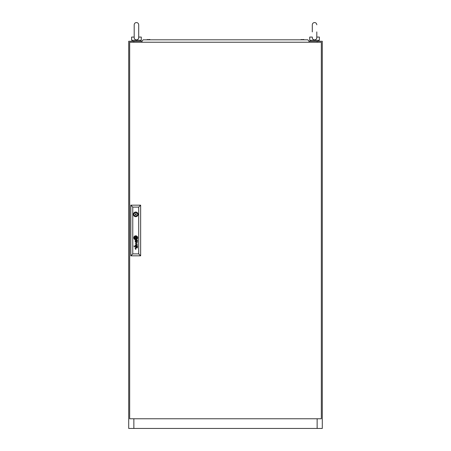 <?xml version="1.0" encoding="UTF-8"?>
<svg xmlns="http://www.w3.org/2000/svg" width="451" height="451" viewBox="0 0 451 451"><rect width="100%" height="100%" fill="white"/><g stroke="black" fill="none" stroke-linecap="round" stroke-linejoin="round"><path stroke-width="0.68" d="M138.671 37.067C137.516 37.067 137.516 37.067 138.671 37.067C138.84 38.758 138.096 39.705 136.444 39.908C134.798 39.716 134.06 38.769 134.218 37.067M137.256 40.291L136.444 40.421M138.705 37.067L141.287 37.067L141.287 40.291L131.607 40.291L131.607 37.067L134.189 37.067M317.138 42.231L317.138 41.261L322.296 41.261L322.296 428.45L317.138 428.45L317.138 418.77M133.862 418.77L133.862 428.45L128.704 428.45L128.704 41.261L133.862 41.261L133.862 42.231M133.862 428.45L317.138 428.45M317.138 41.261L309.065 41.261M141.935 41.261L133.862 41.261M316.732 37.067L316.782 37.067C316.946 38.758 316.207 39.705 314.556 39.908C312.909 39.716 312.165 38.769 312.329 37.067M315.362 40.291L313.744 40.291M316.811 37.067L319.393 37.067L319.393 40.291L309.713 40.291L309.713 37.067L312.295 37.067M129.668 42.231L129.668 418.77L321.332 418.77L321.332 42.231L129.668 42.231M136.219 214.366A0.485 0.485 0 0 0 135.734 213.881A0.485 0.485 0 0 0 135.255 214.366A0.485 0.485 0 0 0 135.734 214.851A0.485 0.485 0 0 0 136.219 214.366M136.506 238.235L136.512 238.201A1.641 1.641 0 0 0 136.501 238.049A11.236 11.236 0 0 0 136.473 237.829A5.513 5.513 0 0 0 136.45 237.688A4.685 4.685 0 0 0 136.394 237.412A2.407 2.407 0 0 0 136.309 237.141A0.541 0.541 0 0 0 136.264 237.051L136.185 236.984A0.795 0.795 0 0 0 136.146 236.984A3.072 3.072 0 0 0 135.83 237.023A72.109 72.109 0 0 0 135.571 237.063A2.43 2.43 0 0 0 135.362 237.108A7.909 7.909 0 0 0 135.221 237.147A0.896 0.896 0 0 0 135.142 237.175A1.759 1.759 0 0 0 135.069 237.203A0.321 0.321 0 0 0 134.979 237.271L134.962 237.316A1.466 1.466 0 0 0 134.973 237.468A514.354 514.354 0 0 0 135.001 237.688A3.901 3.901 0 0 0 135.024 237.829A3.591 3.591 0 0 0 135.148 238.337A0.643 0.643 0 0 0 135.221 238.489L135.289 238.534A1.483 1.483 0 0 0 135.356 238.528A3.196 3.196 0 0 0 135.644 238.494A18.305 18.305 0 0 0 135.954 238.444A2.514 2.514 0 0 0 136.247 238.37A1.505 1.505 0 0 0 136.405 238.308A0.31 0.31 0 0 0 136.495 238.246L136.506 238.235M136.749 238.111L136.749 238.1A1.787 1.787 0 0 0 136.715 237.829A3.495 3.495 0 0 0 136.681 237.688A3.151 3.151 0 0 0 136.574 237.339A2.43 2.43 0 0 0 136.506 237.175A1.866 1.866 0 0 0 136.422 237.012A0.423 0.423 0 0 0 136.405 236.984A8.281 8.281 0 0 0 136.349 236.905A0.406 0.406 0 0 0 136.196 236.769L136.095 236.747A2.086 2.086 0 0 0 135.937 236.758A1.759 1.759 0 0 0 135.683 236.809A13.068 13.068 0 0 0 135.458 236.871A1.584 1.584 0 0 0 135.289 236.933A4.944 4.944 0 0 0 135.08 237.029A0.806 0.806 0 0 0 134.984 237.079A1.905 1.905 0 0 0 134.866 237.164A0.389 0.389 0 0 0 134.759 237.288L134.731 237.35A0.299 0.299 0 0 0 134.725 237.451A13.541 13.541 0 0 0 134.759 237.688A1.55 1.55 0 0 0 134.787 237.829A2.272 2.272 0 0 0 134.86 238.066A11.422 11.422 0 0 0 134.945 238.286A1.314 1.314 0 0 0 135.097 238.573A0.789 0.789 0 0 0 135.215 238.703L135.413 238.771A2.543 2.543 0 0 0 135.582 238.754A1.691 1.691 0 0 0 135.74 238.72A4.673 4.673 0 0 0 136.072 238.624A2.092 2.092 0 0 0 136.444 238.466A1.032 1.032 0 0 0 136.642 238.32A0.434 0.434 0 0 0 136.715 238.229L136.749 238.111M137.538 246.612A0.992 0.992 0 0 1 137.527 246.776A0.614 0.614 0 0 1 136.253 246.725A3.653 3.653 0 0 1 136.202 246.466A3.969 3.969 0 0 1 136.185 246.319L135.926 245.902A1.505 1.505 0 0 0 135.796 245.908A0.676 0.676 0 0 0 135.655 245.936A0.321 0.321 0 0 0 135.435 246.167A0.767 0.767 0 0 0 135.43 246.59A0.462 0.462 0 0 0 135.706 246.906A0.801 0.801 0 0 0 135.954 246.945L135.954 247.216A0.755 0.755 0 0 1 135.204 246.556A1.883 1.883 0 0 1 135.187 246.376A0.75 0.75 0 0 1 135.187 246.263A6.263 6.263 0 0 1 135.199 246.184A0.609 0.609 0 0 1 135.21 246.105A2.475 2.475 0 0 1 135.232 246.026A0.513 0.513 0 0 1 135.323 245.834A0.316 0.316 0 0 1 135.39 245.772A0.761 0.761 0 0 1 135.469 245.716A0.316 0.316 0 0 1 135.542 245.688A2.74 2.74 0 0 1 135.61 245.665A0.412 0.412 0 0 1 135.683 245.654A17.07 17.07 0 0 1 135.807 245.643A1.127 1.127 0 0 1 135.931 245.643L137.2 245.648A1.049 1.049 0 0 0 137.279 245.643A0.395 0.395 0 0 0 137.346 245.632L137.499 245.727A0.31 0.31 0 0 0 137.499 245.727A0.31 0.31 0 0 1 137.493 245.801L137.392 245.902A0.389 0.389 0 0 1 137.313 245.908L137.245 245.902A0.936 0.936 0 0 1 137.532 246.466A1.466 1.466 0 0 1 137.538 246.612M137.301 246.68A0.609 0.609 0 0 0 136.952 245.93A0.699 0.699 0 0 0 136.738 245.902L136.332 245.902A3.27 3.27 0 0 0 136.349 246.111L136.377 246.319A3.557 3.557 0 0 0 136.399 246.466A1.161 1.161 0 0 0 136.456 246.669A0.609 0.609 0 0 0 137.301 246.68M137.324 241.122A0.519 0.519 0 0 1 136.721 241.55A0.282 0.282 0 0 1 136.49 241.336A1.415 1.415 0 0 1 136.45 241.246A0.598 0.598 0 0 1 136.422 241.155A4.031 4.031 0 0 1 136.405 241.06A2.768 2.768 0 0 1 136.377 240.913L136.326 240.501L136.738 240.501A1.37 1.37 0 0 1 136.839 240.507A0.626 0.626 0 0 1 137.29 240.913A0.947 0.947 0 0 1 137.318 241.06A0.519 0.519 0 0 1 137.324 241.122M137.538 241.206A1.274 1.274 0 0 0 137.504 240.913A0.817 0.817 0 0 0 137.318 240.575A1.37 1.37 0 0 0 137.245 240.501A0.925 0.925 0 0 0 137.369 240.501L137.493 240.389A0.462 0.462 0 0 0 137.499 240.321L137.442 240.135A0.496 0.496 0 0 1 137.431 240.163L137.318 240.236A0.581 0.581 0 0 1 137.228 240.248L135.892 240.236A1.736 1.736 0 0 0 135.666 240.253A0.609 0.609 0 0 0 135.283 240.496A0.829 0.829 0 0 0 135.21 240.699A1.111 1.111 0 0 0 135.289 241.42A0.654 0.654 0 0 0 135.954 241.809L135.954 241.539A1.167 1.167 0 0 1 135.847 241.533A0.637 0.637 0 0 1 135.418 241.099A1.19 1.19 0 0 1 135.413 240.868A0.474 0.474 0 0 1 135.678 240.524A0.665 0.665 0 0 1 135.819 240.507A3.879 3.879 0 0 1 135.926 240.501L136.185 240.913A5.147 5.147 0 0 0 136.202 241.06A2.931 2.931 0 0 0 136.247 241.296A1.099 1.099 0 0 0 136.309 241.477A0.688 0.688 0 0 0 137.51 241.443A0.834 0.834 0 0 0 137.538 241.279A1.274 1.274 0 0 0 137.538 241.206M136.969 238.151A0.536 0.536 0 0 0 136.986 238.021A1.212 1.212 0 0 0 136.969 237.829A6.207 6.207 0 0 0 136.941 237.688A1.325 1.325 0 0 0 136.884 237.48A16.174 16.174 0 0 0 136.811 237.288A1.454 1.454 0 0 0 136.692 237.051A5.091 5.091 0 0 0 136.585 236.888A1.037 1.037 0 0 0 136.247 236.572A0.485 0.485 0 0 0 135.903 236.516A4.234 4.234 0 0 0 135.745 236.538A2.187 2.187 0 0 0 135.058 236.786A1.849 1.849 0 0 0 134.793 236.967A1.24 1.24 0 0 0 134.595 237.181A0.631 0.631 0 0 0 134.488 237.463A0.908 0.908 0 0 0 134.505 237.688A3.901 3.901 0 0 0 134.533 237.829A3.382 3.382 0 0 0 134.612 238.105A1.511 1.511 0 0 0 134.719 238.348A3.078 3.078 0 0 0 134.928 238.68A0.851 0.851 0 0 0 135.418 239.007A0.321 0.321 0 0 0 135.503 239.013A1.432 1.432 0 0 0 135.745 238.979A3.281 3.281 0 0 0 136.112 238.872A1.905 1.905 0 0 0 136.845 238.382A0.558 0.558 0 0 0 136.969 238.151M137.228 237.919A0.936 0.936 0 0 0 137.222 237.829A1.533 1.533 0 0 0 137.2 237.688A2.272 2.272 0 0 0 136.991 237.074A1.815 1.815 0 0 0 136.585 236.549A1.19 1.19 0 0 0 136.174 236.313A0.795 0.795 0 0 0 135.847 236.273A2.576 2.576 0 0 0 135.503 236.33A1.657 1.657 0 0 0 135.018 236.527A3.225 3.225 0 0 0 134.708 236.736A1.257 1.257 0 0 0 134.28 237.35A0.665 0.665 0 0 0 134.257 237.48A1.173 1.173 0 0 0 134.257 237.688A1.691 1.691 0 0 0 134.274 237.829A1.984 1.984 0 0 0 135.058 239.092A0.863 0.863 0 0 0 135.492 239.244A1.297 1.297 0 0 0 135.83 239.222A2.272 2.272 0 0 0 136.388 239.03A1.866 1.866 0 0 0 136.816 238.737A1.516 1.516 0 0 0 137.087 238.41A0.936 0.936 0 0 0 137.228 237.919M133.778 237.756A1.962 1.962 0 0 0 135.734 239.718A1.962 1.962 0 0 0 137.696 237.756A1.962 1.962 0 0 0 135.734 235.8A1.962 1.962 0 0 0 133.778 237.756M137.205 238.652A1.409 1.409 0 0 0 137.454 237.688A1.889 1.889 0 0 0 136.85 236.471A1.601 1.601 0 0 0 135.661 236.042A2.159 2.159 0 0 0 135.018 236.228A1.815 1.815 0 0 0 134.116 237.153A1.252 1.252 0 0 0 134.015 237.688A2.283 2.283 0 0 0 134.02 237.829A1.872 1.872 0 0 0 134.945 239.289A1.381 1.381 0 0 0 135.728 239.481A1.928 1.928 0 0 0 137.205 238.652M133.4 214.366A2.34 2.34 0 0 0 135.734 216.705A2.34 2.34 0 0 0 138.074 214.366A2.34 2.34 0 0 0 135.734 212.026A2.34 2.34 0 0 0 133.4 214.366M138.023 213.881L137.273 213.881A1.612 1.612 0 0 0 134.195 213.881L133.445 213.881M134.071 246.562L134.437 246.922L134.071 246.562M134.071 245.846L134.437 246.201L134.071 245.846M138.705 253.89L138.705 207.105L132.769 207.105L132.769 253.89L138.705 253.89L140.639 255.83L130.829 255.83L130.829 205.171L140.639 205.171L140.639 255.83M135.238 243.777L137.149 244.386L135.238 245.226L137.499 244.549L135.588 243.658L137.499 242.835L135.238 242.131L137.149 242.948L135.238 243.777M135.385 249.127A3.253 3.253 0 0 1 135.317 249.031A0.614 0.614 0 0 1 135.255 248.907A1.302 1.302 0 0 1 135.182 248.58A0.817 0.817 0 0 1 135.379 247.999A0.462 0.462 0 0 1 135.525 247.898A0.891 0.891 0 0 1 135.768 247.841A6.134 6.134 0 0 1 135.892 247.83A1.449 1.449 0 0 1 135.965 247.83L137.499 247.83L135.965 248.101A1.201 1.201 0 0 0 135.79 248.118A0.631 0.631 0 0 0 135.39 248.546A0.896 0.896 0 0 0 135.458 248.929A0.569 0.569 0 0 0 135.644 249.161A0.772 0.772 0 0 0 135.695 249.189A0.31 0.31 0 0 0 135.74 249.211A0.739 0.739 0 0 0 135.802 249.228A0.395 0.395 0 0 0 135.858 249.24A4.268 4.268 0 0 0 135.92 249.245A0.761 0.761 0 0 0 135.976 249.245L135.486 249.245A0.739 0.739 0 0 1 135.385 249.127M130.829 255.83L132.769 253.89M138.705 207.105L140.639 205.171M130.829 205.171L132.769 207.105M133.445 214.851L134.195 214.851A1.612 1.612 0 0 0 137.273 214.851L138.023 214.851M136.225 237.271L135.249 237.271L135.249 238.246L136.225 238.246L136.225 237.271M304.391 39.806L303.484 39.485L300.518 39.806L301.42 39.485M149.58 39.485L150.482 39.806L149.58 39.485L146.609 39.806L147.516 39.485M142.093 42.231L141.8 41.424L143.159 39.806L307.841 39.806L309.2 41.424L308.907 42.231M134.189 37.563L134.189 24.811C134.319 23.435 135.075 22.685 136.444 22.55C137.82 22.685 138.57 23.435 138.705 24.811L138.705 31.903L138.705 24.811C138.57 23.435 137.82 22.685 136.444 22.55C135.075 22.685 134.319 23.435 134.189 24.811M140.317 40.291L140.317 41.261M132.577 40.291L132.577 41.261M138.705 24.811L138.705 37.563M312.295 31.903L312.295 24.811C312.43 23.435 313.18 22.685 314.556 22.55C315.925 22.685 316.681 23.435 316.811 24.811C316.681 23.435 315.925 22.685 314.556 22.55C313.18 22.685 312.43 23.435 312.295 24.811L312.295 31.903M316.811 31.903L316.811 37.563M318.423 40.291L318.423 41.261M310.683 40.291L310.683 41.261"/></g></svg>
